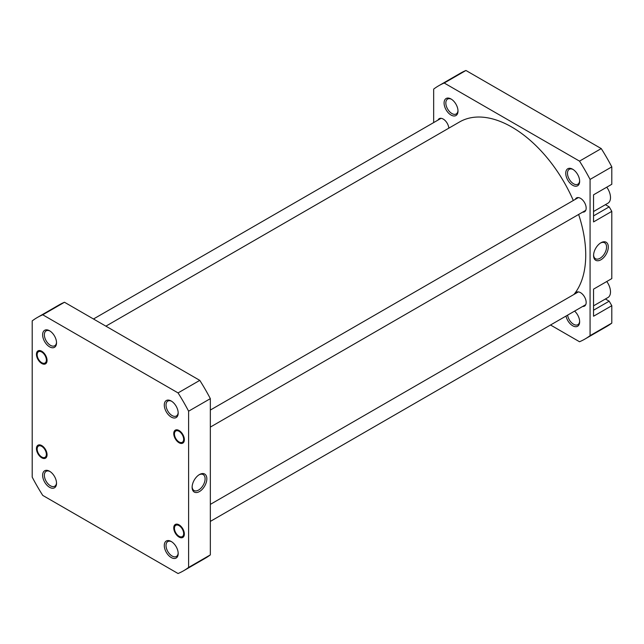 <?xml version="1.0" encoding="UTF-8"?>
<svg xmlns="http://www.w3.org/2000/svg" width="644" height="644" viewBox="0 0 644 644"><rect width="100%" height="100%" fill="white"/><g stroke="black" fill="none" stroke-linecap="round" stroke-linejoin="round"><path stroke-width="0.97" d="M105.882 326.162L459.639 121.917A104.457 60.311 60 0 1 511.867 127.093A104.457 60.311 60 0 1 573.305 200.501M578.634 214.452A104.457 60.311 60 0 1 573.925 294.469M45.37 362.757A6.512 3.759 -120 0 0 44.613 354.844A6.512 3.759 -120 0 0 38.149 351.986A6.512 3.759 -120 0 0 37.151 354.707A6.512 3.759 -120 0 0 41.755 362.685A6.512 3.759 -120 0 0 45.37 362.757M45.37 457.071A6.512 3.759 -120 0 0 44.613 449.166A6.512 3.759 -120 0 0 38.149 446.3A6.512 3.759 -120 0 0 37.151 449.029A6.512 3.759 -120 0 0 41.755 457.007A6.512 3.759 -120 0 0 45.37 457.071M606.769 187.187A12.292 7.092 60 0 1 607.952 203.206L593.551 211.522M606.769 281.509A12.292 7.092 60 0 1 607.952 297.528L593.551 305.836M574.593 311.108A9.829 5.675 60 0 1 579.648 321.75A9.829 5.675 60 0 1 572.693 325.767A9.829 5.675 60 0 1 566.012 316.067M567.597 315.149A8.605 4.967 -120 0 0 573.562 324.262A8.605 4.967 -120 0 0 577.869 324.689A8.605 4.967 -120 0 0 579.632 321.227M572.693 185.287A9.829 5.675 60 0 1 565.746 173.244A9.829 5.675 60 0 1 572.693 169.235L572.693 169.235A9.829 5.675 60 0 1 579.648 181.278A9.829 5.675 60 0 1 572.693 185.287M573.144 169.509A8.605 4.967 -120 0 0 569.264 169.308A8.605 4.967 -120 0 0 567.944 176.198A8.605 4.967 -120 0 0 573.562 183.782A8.605 4.967 -120 0 0 577.869 184.208A8.605 4.967 -120 0 0 579.632 180.747M451.041 115.051A9.829 5.675 60 0 1 444.086 103.008A9.829 5.675 60 0 1 451.041 98.999L451.041 98.999A9.829 5.675 60 0 1 457.997 111.034A9.829 5.675 60 0 1 451.041 115.051M451.492 99.273A8.605 4.967 -120 0 0 447.612 99.071A8.605 4.967 -120 0 0 446.292 105.962A8.605 4.967 -120 0 0 451.911 113.545A8.605 4.967 -120 0 0 456.21 113.972A8.605 4.967 -120 0 0 457.981 110.51M600.941 259.765A10.417 6.013 -60 0 1 593.575 255.515A10.417 6.013 -60 0 1 600.941 242.756L600.941 242.756A10.417 6.013 -60 0 1 608.306 247.006A10.417 6.013 -60 0 1 600.941 259.765M593.591 254.992A9.185 5.305 120 0 0 595.475 258.719A9.185 5.305 120 0 0 600.071 258.26A9.185 5.305 120 0 0 606.068 250.162A9.185 5.305 120 0 0 604.66 242.804A9.185 5.305 120 0 0 600.49 243.029M575.293 199.358A7.986 4.613 60 0 1 576.525 197.933A7.986 4.613 60 0 1 580.518 198.336A7.986 4.613 60 0 1 585.734 205.372A7.986 4.613 60 0 1 584.511 211.771A7.986 4.613 60 0 1 582.667 212.126M575.293 293.672A7.986 4.613 60 0 1 576.525 292.255A7.986 4.613 60 0 1 580.518 292.65A7.986 4.613 60 0 1 585.734 299.693A7.986 4.613 60 0 1 584.511 306.093A7.986 4.613 60 0 1 582.667 306.447M438.001 120.09A7.986 4.613 60 0 1 439.224 118.665A7.986 4.613 60 0 1 443.217 119.068A7.986 4.613 60 0 1 448.836 128.156M433.662 122.593L433.662 89.114A146.236 84.428 60 0 1 438.749 85.733L460.476 73.191A146.236 84.428 60 0 1 465.942 70.478L601.246 148.587A146.236 84.428 60 0 1 611.8 166.877L611.8 184.281L593.551 194.818L593.551 221.914L611.8 211.377L609.192 206.861L605.408 204.671M611.8 211.377L611.8 278.602L593.551 289.14L593.551 316.228L611.8 305.699L609.192 301.183L605.408 298.993M438.749 85.733A146.236 84.428 60 0 1 444.215 83.02L579.519 161.129A146.236 84.428 60 0 1 590.073 179.418L590.073 335.653A146.236 84.428 60 0 1 584.985 339.026L606.712 326.484A146.236 84.428 60 0 0 611.8 323.111L611.8 305.699M550.523 325.003L579.519 341.747A146.236 84.428 60 0 0 584.985 339.026M590.073 179.418L611.8 166.877M611.8 323.111L590.073 335.653M444.215 83.02L465.942 70.478M601.246 148.587L579.519 161.129M593.551 215.893L609.192 206.861M593.551 310.215L609.192 301.183M182.671 442.017A6.512 3.759 -120 0 0 181.914 434.112A6.512 3.759 -120 0 0 175.442 431.255A6.512 3.759 -120 0 0 174.452 433.976A6.512 3.759 -120 0 0 179.056 441.953A6.512 3.759 -120 0 0 182.671 442.017M171.232 417.071A9.829 5.675 60 0 1 164.284 405.028A9.829 5.675 60 0 1 171.232 401.019L171.232 401.019A9.829 5.675 60 0 1 178.187 413.054A9.829 5.675 60 0 1 171.232 417.071M171.682 401.293A8.605 4.967 -120 0 0 167.802 401.091A8.605 4.967 -120 0 0 166.482 407.982A8.605 4.967 -120 0 0 172.101 415.565A8.605 4.967 -120 0 0 176.408 415.992A8.605 4.967 -120 0 0 178.171 412.53M179.056 442.758A7.495 4.331 60 0 1 173.751 433.573A7.495 4.331 60 0 1 179.056 430.514L179.056 430.514A7.495 4.331 60 0 1 184.353 439.699A7.495 4.331 60 0 1 179.056 442.758M179.056 537.08A7.495 4.331 60 0 1 173.751 527.895A7.495 4.331 60 0 1 179.056 524.836L179.056 524.836A7.495 4.331 60 0 1 184.353 534.013A7.495 4.331 60 0 1 179.056 537.08M171.232 557.543A9.829 5.675 60 0 1 164.284 545.508A9.829 5.675 60 0 1 171.232 541.491L171.232 541.491A9.829 5.675 60 0 1 178.187 553.534A9.829 5.675 60 0 1 171.232 557.543M171.682 541.765A8.605 4.967 -120 0 0 167.802 541.564A8.605 4.967 -120 0 0 166.482 548.463A8.605 4.967 -120 0 0 172.101 556.038A8.605 4.967 -120 0 0 176.408 556.464A8.605 4.967 -120 0 0 178.171 553.003M49.58 346.834A9.829 5.675 60 0 1 42.625 334.791A9.829 5.675 60 0 1 49.58 330.774L49.58 330.774A9.829 5.675 60 0 1 49.58 330.783A9.829 5.675 60 0 1 56.527 342.817A9.829 5.675 60 0 1 49.58 346.834M50.031 331.056A8.605 4.967 -120 0 0 46.151 330.855A8.605 4.967 -120 0 0 44.83 337.746A8.605 4.967 -120 0 0 50.449 345.329A8.605 4.967 -120 0 0 54.748 345.756A8.605 4.967 -120 0 0 56.519 342.294M41.755 363.49A7.495 4.331 60 0 1 36.458 354.305A7.495 4.331 60 0 1 41.755 351.246L41.755 351.246A7.495 4.331 60 0 1 47.06 360.431A7.495 4.331 60 0 1 41.755 363.49M41.755 457.812A7.495 4.331 60 0 1 36.458 448.626A7.495 4.331 60 0 1 41.755 445.568L41.755 445.568A7.495 4.331 60 0 1 47.06 454.753A7.495 4.331 60 0 1 41.755 457.812M49.58 487.307A9.829 5.675 60 0 1 42.625 475.272A9.829 5.675 60 0 1 49.58 471.255L49.58 471.255A9.829 5.675 60 0 1 56.527 483.298A9.829 5.675 60 0 1 49.58 487.307M50.031 471.529A8.605 4.967 -120 0 0 46.151 471.328A8.605 4.967 -120 0 0 44.83 478.226A8.605 4.967 -120 0 0 50.449 485.801A8.605 4.967 -120 0 0 54.748 486.228A8.605 4.967 -120 0 0 56.519 482.767M199.479 474.539L199.479 474.539A10.417 6.013 -60 0 1 206.837 478.79A10.417 6.013 -60 0 1 199.479 491.549A10.417 6.013 -60 0 1 192.113 487.299A10.417 6.013 -60 0 1 199.479 474.539L199.479 474.539M192.121 486.767A9.185 5.305 120 0 0 194.013 490.495A9.185 5.305 120 0 0 198.61 490.044A9.185 5.305 120 0 0 204.607 481.945A9.185 5.305 120 0 0 203.198 474.588A9.185 5.305 120 0 0 199.028 474.813M188.612 411.194A146.236 84.428 -120 0 0 178.058 392.912L42.754 314.795A146.236 84.428 -120 0 0 37.288 317.516A146.236 84.428 -120 0 0 32.2 320.889L32.2 477.124A146.236 84.428 -120 0 0 42.754 495.413L178.058 573.522A146.236 84.428 -120 0 0 183.524 570.809A146.236 84.428 -120 0 0 188.612 567.428L188.612 411.194L210.338 398.652A146.236 84.428 -120 0 0 199.785 380.371L64.481 302.253A146.236 84.428 -120 0 0 59.015 304.974L37.288 317.516M183.524 570.809L205.251 558.268A146.236 84.428 -120 0 0 210.338 554.886L210.338 398.652M210.338 554.886L188.612 567.428M64.481 302.253L42.754 314.795M178.058 392.912L199.785 380.371M182.671 536.339A6.512 3.759 -120 0 0 181.914 528.434A6.512 3.759 -120 0 0 175.442 525.568A6.512 3.759 -120 0 0 174.452 528.297A6.512 3.759 -120 0 0 179.056 536.275A6.512 3.759 -120 0 0 182.671 536.339M93.477 318.997L441.068 118.311M210.338 410.059L578.368 197.579M210.338 427.093L585.742 210.355M210.338 504.381L578.368 291.901M210.338 521.407L585.742 304.668"/></g></svg>
